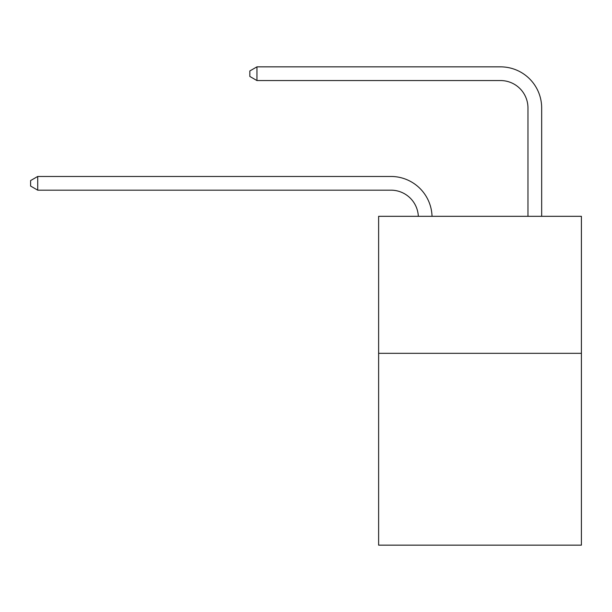 <?xml version="1.0" encoding="UTF-8"?>
<svg xmlns="http://www.w3.org/2000/svg" width="612" height="612" viewBox="0 0 612 612"><rect width="100%" height="100%" fill="white"/><g stroke="black" fill="none" stroke-linecap="round" stroke-linejoin="round"><path stroke-width="0.92" d="M581.4 353.323L581.4 545.147L378.621 545.147L378.621 216.311L581.4 216.311L581.4 353.323L378.621 353.323M418.325 216.311A27.402 27.402 0 0 0 390.946 190.171A27.402 27.402 0 0 1 418.325 216.311A27.402 27.402 0 0 0 390.946 190.171A27.402 27.402 0 0 1 418.325 216.311A27.402 27.402 0 0 0 390.946 190.171A27.402 27.402 0 0 1 418.325 216.311A27.402 27.402 0 0 0 390.946 190.171A27.402 27.402 0 0 1 418.325 216.311A27.402 27.402 0 0 0 390.946 190.171A27.402 27.402 0 0 1 418.325 216.311A27.402 27.402 0 0 0 390.946 190.171A27.402 27.402 0 0 1 418.325 216.311A27.402 27.402 0 0 0 390.946 190.171A27.402 27.402 0 0 1 418.325 216.311A27.402 27.402 0 0 0 390.946 190.171A27.402 27.402 0 0 1 418.325 216.311A27.402 27.402 0 0 0 390.946 190.171A27.402 27.402 0 0 1 418.325 216.311A27.402 27.402 0 0 0 390.946 190.171A27.402 27.402 0 0 1 418.325 216.311A27.402 27.402 0 0 0 390.946 190.171A27.402 27.402 0 0 1 418.325 216.311A27.402 27.402 0 0 0 390.946 190.171A27.402 27.402 0 0 1 418.325 216.311A27.402 27.402 0 0 0 390.946 190.171A27.402 27.402 0 0 1 418.325 216.311A27.402 27.402 0 0 0 390.946 190.171L37.722 190.171L30.6 186.056L30.6 180.578L37.722 176.463L390.946 176.463A41.103 41.103 0 0 1 432.034 216.311M527.965 216.311L527.965 107.957A27.402 27.402 0 0 0 500.562 80.555L256.948 80.555L249.826 76.446L249.826 70.961L256.948 66.853L500.562 66.853A41.103 41.103 0 0 1 541.666 107.957L541.666 216.311M37.722 176.463L390.946 176.463L37.722 176.463L390.946 176.463L37.722 176.463L390.946 176.463L37.722 176.463L390.946 176.463L37.722 176.463L390.946 176.463L37.722 176.463L390.946 176.463L37.722 176.463L390.946 176.463L37.722 176.463L390.946 176.463L37.722 176.463L390.946 176.463L37.722 176.463L390.946 176.463L37.722 176.463L390.946 176.463L37.722 176.463L390.946 176.463L37.722 176.463L390.946 176.463L37.722 176.463L37.722 190.171M527.965 107.957A27.402 27.402 0 0 0 500.562 80.555A27.402 27.402 0 0 1 527.965 107.957A27.402 27.402 0 0 0 500.562 80.555A27.402 27.402 0 0 1 527.965 107.957A27.402 27.402 0 0 0 500.562 80.555A27.402 27.402 0 0 1 527.965 107.957A27.402 27.402 0 0 0 500.562 80.555A27.402 27.402 0 0 1 527.965 107.957A27.402 27.402 0 0 0 500.562 80.555A27.402 27.402 0 0 1 527.965 107.957A27.402 27.402 0 0 0 500.562 80.555A27.402 27.402 0 0 1 527.965 107.957A27.402 27.402 0 0 0 500.562 80.555A27.402 27.402 0 0 1 527.965 107.957A27.402 27.402 0 0 0 500.562 80.555A27.402 27.402 0 0 1 527.965 107.957A27.402 27.402 0 0 0 500.562 80.555A27.402 27.402 0 0 1 527.965 107.957A27.402 27.402 0 0 0 500.562 80.555A27.402 27.402 0 0 1 527.965 107.957A27.402 27.402 0 0 0 500.562 80.555A27.402 27.402 0 0 1 527.965 107.957A27.402 27.402 0 0 0 500.562 80.555A27.402 27.402 0 0 1 527.965 107.957A27.402 27.402 0 0 0 500.562 80.555A27.402 27.402 0 0 1 527.965 107.957M256.948 66.853L500.562 66.853L256.948 66.853L500.562 66.853L256.948 66.853L500.562 66.853L256.948 66.853L500.562 66.853L256.948 66.853L500.562 66.853L256.948 66.853L500.562 66.853L256.948 66.853L500.562 66.853L256.948 66.853L500.562 66.853L256.948 66.853L500.562 66.853L256.948 66.853L500.562 66.853L256.948 66.853L500.562 66.853L256.948 66.853L500.562 66.853L256.948 66.853L500.562 66.853L256.948 66.853L256.948 80.555"/></g></svg>
